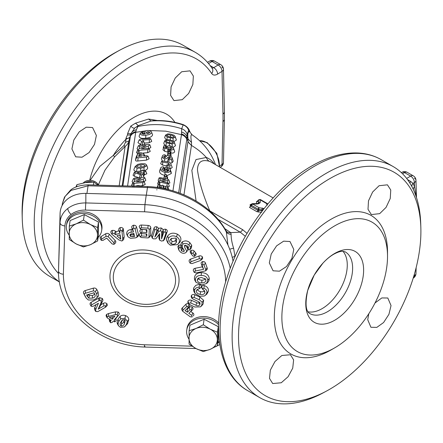 <?xml version="1.0" encoding="UTF-8"?>
<svg xmlns="http://www.w3.org/2000/svg" width="443" height="443" viewBox="0 0 443 443"><rect width="100%" height="100%" fill="white"/><g stroke="black" fill="none" stroke-linecap="round" stroke-linejoin="round"><path stroke-width="0.66" d="M98.13 237.531A17.786 14.469 -171.4 0 0 100.506 234.225A17.786 14.469 -171.4 0 0 101.641 230.665L101.873 229.131A17.786 14.469 -171.4 0 0 88.7 212.623A17.786 14.469 -171.4 0 0 67.834 220.243A17.786 14.469 -171.4 0 0 66.699 223.804L66.467 225.337A17.786 14.469 -171.4 0 0 69.169 235.128M101.641 230.665A17.786 14.469 -171.4 0 0 88.467 214.157A17.786 14.469 -171.4 0 0 67.602 221.777A17.786 14.469 -171.4 0 0 66.467 225.337M98.518 185.13A8.893 7.232 -171.4 0 0 91.369 180.462A8.893 7.232 -171.4 0 0 83.251 182.987M98.496 185.13A8.893 7.232 -171.4 0 0 90.416 180.412A8.893 7.232 -171.4 0 0 83.29 182.981M92.903 182.073A8.893 7.232 -171.4 0 0 90.234 181.597A8.893 7.232 -171.4 0 0 85.156 182.643M91.729 182.079A8.893 7.232 -171.4 0 0 90.189 181.89A8.893 7.232 -171.4 0 0 86.075 182.505M166.441 297.945A31.248 25.417 -171.4 0 0 166.441 261.863A31.248 25.417 -171.4 0 0 122.418 259.637A31.248 25.417 -171.4 0 0 122.418 295.725A31.248 25.417 -171.4 0 0 166.441 297.945M195.95 348.53L144.689 347.046C98.911 345.684 57.446 309.867 58.504 271.122L60.054 222.757C60.337 217.098 62.917 212.341 67.79 208.476C72.807 204.732 78.815 202.888 85.826 202.933A5.338 0.46 91.7 0 0 85.543 210.082C79.934 209.988 75.127 211.433 71.113 214.423C67.214 217.519 65.154 221.356 64.922 225.941L63.371 274.245A81.446 66.245 -171.4 0 0 144.44 344.781L191.969 346.16M64.922 225.941A5.338 3.09 1.8 0 1 60.054 222.757L60.087 213.221C60.37 207.49 62.95 202.689 67.823 198.824C72.84 195.086 78.848 193.275 85.859 193.397L85.826 202.933L144.933 204.644L146.212 195.147L85.859 193.397M233.04 261.259A88.046 71.616 -171.4 0 0 208.232 219.335A88.046 71.616 -171.4 0 0 146.212 195.147M225.642 282.008A81.446 66.245 -171.4 0 0 201.875 234.164A81.446 66.245 -171.4 0 0 144.573 211.793L144.933 204.644A86.762 70.57 8.6 0 1 206.045 228.483A86.762 70.57 8.6 0 1 230.227 268.364M96.386 135.469L92.576 127.556L86.247 127.185L79.203 131.876L73.82 140.049L71.904 148.931L75.681 156.822L82.038 157.204L89.109 152.547L94.503 144.379L96.386 135.469M182.267 99.686L188.674 93.401L192.849 84.519L193.358 76.063L190.025 70.852L181.685 71.755L175.245 78.018L171.081 86.894L170.61 95.383L173.961 100.605L182.267 99.686M22.261 219.008L22.15 215.193A128.957 74.457 -60 0 1 113.286 53.73A128.957 74.457 -60 0 1 116.359 52.014L119.721 50.203A133.404 77.021 120 0 0 116.542 51.981A133.404 77.021 120 0 0 22.261 219.008A133.404 77.021 120 0 0 49.837 276.432L59.489 282.003M59.467 281.886A133.404 77.021 -60 0 1 42.079 174.254A133.404 77.021 -60 0 1 128.559 58.919A133.404 77.021 -60 0 1 195.258 52.307L183.241 45.369A133.404 77.021 120 0 0 119.721 50.203M375.016 302.979L381.833 297.94L387.808 298.006L391.036 305.581L388.921 314.358L383.583 322.543L376.821 327.388L370.913 327.277L367.723 319.719L368.82 313.71M281.842 355.502L290.436 354.749L293.62 359.882L292.734 368.133L288.094 376.716L281.261 382.758L272.705 383.538L269.494 378.4L270.341 370.132L274.976 361.527L281.842 355.502M293.792 249.442L291.909 258.347L286.527 266.503L279.444 271.177L273.082 270.795L269.311 262.898L271.227 254.011L276.604 245.848L283.636 241.158L289.982 241.524L293.792 249.442M379.673 213.653L371.367 214.573L368.011 209.345L368.487 200.856L372.646 191.996L379.086 185.722L387.431 184.825L390.759 190.03L390.25 198.492L386.08 207.368L379.673 213.653M329.714 178.684A128.957 74.457 -60 0 1 420.85 227.807A128.957 74.457 -60 0 1 329.714 389.27A128.957 74.457 -60 0 1 326.641 390.986A128.957 74.457 -60 0 1 238.539 334.842A128.957 74.457 -60 0 1 329.714 178.684M420.85 227.807L420.739 223.992A133.404 77.021 120 0 0 417.887 202.506A133.404 77.021 120 0 0 413.729 190.363A133.404 77.021 120 0 0 412.272 187.328A133.404 77.021 120 0 0 410.534 184.166A133.404 77.021 120 0 0 393.162 166.568A133.404 77.021 120 0 0 326.458 173.174A133.404 77.021 120 0 0 239.309 290.73A133.404 77.021 120 0 0 259.759 397.631A133.404 77.021 120 0 0 323.279 392.797L326.641 390.986M334.698 320.256A40.911 23.617 120 0 0 363.625 270.152A40.911 23.617 120 0 0 334.698 253.451A40.911 23.617 120 0 0 305.77 303.555A40.911 23.617 120 0 0 334.698 320.256M330.921 350.025L334.698 347.849A74.706 43.132 120 0 0 387.52 256.353A74.706 43.132 120 0 0 334.698 225.858A74.706 43.132 120 0 0 281.87 317.349A74.706 43.132 120 0 0 334.698 347.849L330.921 350.031A80.039 46.21 120 0 0 330.921 350.025A80.039 46.21 120 0 1 274.322 317.349A80.039 46.21 120 0 1 330.921 219.318A80.039 46.21 120 0 1 387.52 252.001L387.52 256.353M119.178 185.739L125.131 146.456L114.593 156.844A5.338 0.482 42.9 0 0 113.342 155.377L123.985 145.509L125.474 142.314L126.122 139.091L125.901 138.504L127.484 134.794L127.689 133.349L130.829 126.061L135.547 123.165L148.543 119.045L157.304 120.502M196.083 200.995L191.841 170.361L196.011 159.546L206.333 157.464A48.071 27.754 -60 0 1 214.24 163.91M215.486 164.624A60.475 60.475 0 0 0 192.279 134.954L192.04 134.827C190.75 134.29 190.584 136.826 191.531 142.447L191.492 145.121A36.381 9.619 76.1 0 0 191.437 145.448A60.475 49.19 8.6 0 1 206.333 157.464A8.893 7.232 111.1 0 0 209.323 161.285C201.692 159.142 197.739 162 197.467 169.863C199.029 181.547 203.11 195.141 209.705 210.646A5.338 3.079 -60 0 1 209.6 210.807M308.04 311.789A35.573 20.539 120 0 0 322.116 308.638A35.573 20.539 120 0 0 344.333 280.391A35.573 20.539 120 0 0 342.965 251.297M251.685 203.99L249.542 207.44L256.907 211.693L261.597 212.319M209.417 210.646L242.675 229.679L247.039 233.383M218.626 322.997A17.786 14.469 -171.4 0 0 202.146 316.618A17.786 14.469 -171.4 0 0 188.12 324.907A17.786 14.469 -171.4 0 0 186.985 328.462L186.752 329.996A17.786 14.469 -171.4 0 0 188.989 339.144M218.576 324.741A17.786 14.469 -171.4 0 0 202.069 318.146A17.786 14.469 -171.4 0 0 187.887 326.441A17.786 14.469 -171.4 0 0 186.752 329.996M217.873 342.721A17.786 14.469 -171.4 0 0 219.346 341.143M217.435 345.606L218.272 340.097L218.294 326.679L204.134 319.237L189.947 325.212L189.111 330.722L189.083 344.133L196.055 348.586L203.243 351.576L210.231 349.322L217.435 345.606L217.463 332.189L210.27 329.199L203.298 324.747L196.094 328.462L189.111 330.722M69.163 233.516A14.231 11.573 8.6 0 1 76.274 223.826A14.231 11.573 8.6 0 1 90.45 224.562L83.478 220.11L76.274 223.826L69.291 226.08L69.263 239.497L76.229 243.949A14.231 11.573 8.6 0 1 69.163 233.516M90.405 244.686A14.231 11.573 8.6 0 1 76.229 243.949L83.422 246.939L90.405 244.686L97.61 240.964L97.515 234.989A14.231 11.573 8.6 0 1 90.405 244.686M97.515 234.989A14.231 11.573 -171.4 0 0 90.45 224.562L97.637 227.552L97.515 234.989M97.61 240.964L98.446 235.454L98.473 222.043L84.314 214.6L70.121 220.57L69.291 226.08M98.473 222.043L97.637 227.552M84.314 214.6L83.478 220.11M168.368 149.186L169.204 148.881L168.451 147.408L170.472 146.866L172.266 148.278L170.262 149.285L170.898 149.867C172.526 150.033 173.407 149.618 173.54 148.615L173.44 147.818L170.5 145.83C168.672 145.52 167.576 145.88 167.216 146.921L167.559 147.99L165.355 147.381L165.621 145.614L165.001 144.95L164.187 145.415L163.888 147.375L164.79 148.184L168.368 149.186L168.318 152.287L164.563 151.213L162.935 149.728L164.231 145.249L163.24 147.757M169.846 151.257L169.198 148.782L169.597 151.855L170.267 149.258L169.763 151.168M164.619 137.54L165.649 134.91L164.619 137.54L166.075 139.722M175.184 136.472L173.955 135.215L170.76 134.14L167.698 133.858L165.571 135.193L167.199 137.103L172.958 138.288L175.278 137.136L175.184 136.472L176.392 139.999L174.132 141.45M151.75 141.395L150.681 138.936L149.236 138.382L140.486 139.196L139.229 139.894L142.69 142.015L143.598 141.455L142.513 140.093L149.369 139.567L150.659 138.731L151.75 141.395L149.252 142.685L144.324 143.045L144.645 143.853L144.174 144.54M141.754 141.5L140.592 144.468L137.967 142.668L139.263 139.783L137.967 142.668M138.393 150.393L147.79 149.579L149.164 148.942L147.951 148.383L141.361 148.892L148.278 145.974L149.778 144.922L148.422 144.268L139.7 145.066L138.327 145.869L139.523 146.262L146.129 145.57L139.207 148.726L137.723 149.834L138.393 150.393L137.779 153.638L136.461 152.614L137.773 149.668L136.461 152.614M137.878 149.507L137.059 148.66L138.366 145.725L137.059 148.66M150.847 147.381L149.745 144.645L150.847 147.381L148.765 148.964L148.278 145.974M150.238 151.401L149.141 148.748L150.238 151.401L147.663 152.702L143.244 153.012M149.114 158.788L148.045 156.329L146.777 155.72L143.632 155.903L143.704 153.56L140.736 152.652L137.419 154.33L136.793 157.171L138.05 157.786L146.594 157.021L148.017 156.113L149.114 158.788L146.467 160.144L137.839 160.997C136.239 161.235 135.469 160.887 135.53 159.956L136.234 156.911M146.843 173.772L145.775 171.314L144.673 170.804L143.227 170.871L142.535 169.979L141.538 170.976L135.702 171.613L134.295 172.471L141.395 175.068L142.729 174.16L143.061 171.956L144.512 171.89L145.753 171.125L146.843 173.772L144.025 175.029L143.51 177.244M138.598 177.577L134.307 176.242L133.027 175.256L134.351 172.288L133.027 175.256M172.942 190.894L181.469 134.628L165.76 131.172L149.695 130.508M146.605 130.707L135.702 132.319L127.573 185.982M131.577 186.099L131.554 185.296L132.778 182.643L131.46 185.589M132.883 182.483L132.058 181.636L133.371 178.706L132.058 181.636M134.362 181.63L134.528 179.238L133.326 178.845L134.705 178.047L143.427 177.244L144.75 177.621L145.847 180.356L143.77 181.946L143.283 178.95L144.778 177.898L145.847 180.356M134.528 179.238L141.129 178.546L134.212 181.708L132.728 182.809L133.398 183.369L142.79 182.555L144.147 181.724L145.238 184.377L142.668 185.678L141.367 185.744M133.913 169.42L135.314 166.18L133.913 169.42C133.803 170.61 134.666 171.286 136.499 171.435L137.103 168.218L140.769 168.096L140.603 171.247M140.769 168.096L143.909 167.62L146.65 165.555L146.55 164.857L147.718 168.013C147.408 169.237 146.229 170.129 144.163 170.682L143.51 170.837M163.755 143.277L164.779 140.647L163.755 143.277L164.508 144.977M174.315 142.209L173.086 140.946L169.891 139.877L166.828 139.595L164.702 140.929L166.33 142.834L172.089 144.019L174.409 142.867L174.315 142.209L175.522 145.736L173.335 147.181M167.526 146.323L165.937 145.808L166.33 142.834M167.515 154.059L168.49 151.606L167.332 155.26L168.268 152.935L168.982 153.655L168.971 155.338M168.268 152.935L168.451 151.744L169.331 151.362L170.012 151.805L171.131 154.873L170.943 156.08L169.863 153.278L170.04 152.093L171.131 154.873M171.092 171.829L171.314 173.506L166.928 175.699M164.896 175.406C161.224 174.597 159.441 173.113 159.558 170.954L160.643 168.119L159.558 170.954M164.037 177.001L165.012 174.548L163.855 178.202L164.796 175.877L165.505 176.602L165.494 178.612M164.796 175.877L164.973 174.692L165.854 174.304L166.535 174.747L167.653 177.815L167.465 179.027L166.385 176.22L166.562 175.035L167.653 177.815M158.217 184.687L157.63 183.673L158.611 181.215L157.63 183.673M158.622 181.193L158.134 180.323L159.115 177.876L158.134 180.323M169.896 182.887L168.777 180.019L167.631 179.116L160.255 177.626L159.087 177.97L160.106 178.634L165.693 179.703L159.84 180.738L158.583 181.325L159.148 181.995L167.1 183.651L168.262 183.424L167.232 182.638L161.656 181.436L167.515 180.583L168.75 179.764L169.896 182.887L168.085 183.79M169.381 186.293L168.24 183.241L169.381 186.293L167.897 186.946M166.025 186.525L163.434 185.927M161.806 185.595L159.901 185.252M157.287 187.029L158.273 184.548L157.215 187.478M167.177 189.51L167.631 186.509L167 185.8L166.197 186.149L165.809 188.724L162.946 188.076L163.295 185.783L162.647 185.135L161.861 185.501L161.518 187.793L159.286 187.4L159.646 184.648L160.698 187.644M164.364 188.53L163.268 185.528L164.37 188.308M165.245 188.585L166.236 186.016L165.267 188.447M168.744 189.36L167.604 186.232L168.689 189.726M156.844 189.958L156.9 189.576M151.584 131.721L148.15 130.425C145.974 130.652 144.651 131.405 144.185 132.69L145.226 133.985L142.436 133.941L141.71 133.221L143.61 131.604L142.873 131.217L140.215 133.398C140.586 135.043 142.458 135.613 145.825 135.109C148.931 135.004 150.875 134.118 151.667 132.457L152.619 134.921C151.722 136.92 149.407 138.011 145.686 138.194C141.682 138.809 139.49 138.127 139.102 136.151L140.331 132.989L139.102 136.151M171.939 157.243L169.376 155.415C167.537 155.211 166.441 155.681 166.086 156.833L164.586 157.769L163.628 156.639L165.688 155.421L164.901 154.773C163.284 154.795 162.443 155.321 162.365 156.357C162.094 157.481 162.858 158.301 164.652 158.821C166.452 158.915 167.504 158.406 167.814 157.298L169.414 156.562L170.627 157.99L168.168 159.115L168.944 159.79L171.325 159.513L172.067 158.317L171.939 157.243L173.18 161.191L172.238 162.631L170.527 163.063M167.515 161.623L168.174 159.081L167.415 162.049L167.515 161.623L167.21 161.767M162.304 160.92L161.413 158.71L162.487 155.903L161.413 158.71M173.44 147.818L174.653 151.484C174.409 152.824 173.152 153.333 170.887 153.001L170.898 149.867M166.546 165.87L162.631 165.128L160.659 163.694L161.64 161.241L160.659 163.694M171.12 164.586L172.233 167.454L170.206 169.004L169.68 165.798L171.12 164.586L172.233 167.454M171.02 163.755L169.73 162.52L167.759 161.883L162.847 160.959L161.612 161.341L162.692 162.066L167.93 163.057L169.663 164.303M169.652 164.347L166.95 164.907L166.009 167.227M164.652 158.821L164.624 161.258M167.814 157.298L169.076 158.788M164.89 155.798L165.084 157.769M165.859 155.709L166.208 156.639M169.414 156.562L169.398 158.777M166.834 147.779L167.282 146.677L166.867 147.79M166.607 147.807L165.593 145.326L166.424 147.669M167.93 163.057L168.933 164.68M166.059 167.061L166.972 164.818L167.836 165.638L167.825 167.526M163.639 157.01L163.799 157.326M164.752 169.298L164.215 170.898L163.644 167.814L164.082 167.471L164.752 169.298L165.366 167.781L164.309 170.876M164.901 174.819L164.923 172.305C161.833 171.635 160.36 170.405 160.51 168.606C160.61 167.465 161.54 166.861 163.301 166.789L164.054 167.271L164.796 169.082L165.438 167.509L166.596 167.255L168.406 167.664L169.636 168.451L171.098 171.829M165.173 169.043L165.826 169.686L166.629 169.204L166.756 168.334L167.692 171.507L168.307 168.689L168.556 170.799M166.629 169.204L167.46 171.352M139.357 154.347L140.586 153.948C141.838 153.931 142.33 154.336 142.076 155.166L141.943 156.047L138.559 156.44L139.357 154.347L139.689 156.296M144.23 133.188L144.125 132.745M259.089 199.732L256.419 201.77L256.73 204.079M227.957 245.106L226.367 232.077C214.096 207.972 179.061 188.203 147.475 187.55L146.323 195.153M114.593 156.844L104.974 170.195L98.357 184.836M125.474 142.314L128.946 140.952C128.603 142.773 127.329 144.606 125.131 146.456L123.985 145.509M90.134 180.362L99.963 166.297L113.342 155.377A56.92 32.86 120 0 1 126.122 139.091L129.805 137.507L128.946 140.952L122.146 185.822M414.465 273.901L414.41 275.673A5.338 3.079 1.7 0 0 415.971 273.58L416.154 267.605M414.41 178.219A5.338 3.079 178.3 0 1 415.971 180.312L415.971 180.312A5.338 3.079 178.3 0 1 414.41 182.577L414.532 186.581L412.998 183.391L410.755 181.486L407.488 179.548M416.32 197.091L414.532 186.581A4.447 3.295 155.8 0 0 413.54 189.942M409.958 183.214A4.447 1.578 136.3 0 1 410.755 181.486M412.117 187.024A4.447 3.35 152.8 0 1 412.998 183.391L414.41 182.577A5.338 3.079 60 0 0 410.639 176.115L406.641 178.424M402.499 173.734L404.57 172.609A5.338 2.979 -118.4 0 0 402.028 172.277L401.358 172.643M219.689 165.887L222.026 164.447A5.338 3.179 58.4 0 1 220.93 166.823A5.338 5.338 0 0 0 223.471 162.42L224.391 119.433A5.338 3.029 0.9 0 0 224.391 119.4M222.956 121.454A5.338 3.029 0.9 0 0 224.391 119.433L224.396 119.366A5.338 2.974 1.7 0 1 222.962 121.316L222.026 164.447A5.338 3.068 1.5 0 0 223.471 162.42M211.97 68.117L213.731 67.685A5.338 3.179 58.4 0 1 217.618 74.086C215.038 75.565 213.061 75.376 211.693 73.527A128.254 74.047 120 0 0 132.33 65.298A128.254 74.047 120 0 0 51.687 168.672A128.254 74.047 120 0 0 58.548 273.508M210.215 65.653L213.731 67.685L218.133 64.971A5.338 3.179 58.4 0 1 222.026 71.378L217.618 74.086M221.91 67.076A5.338 3.09 178.5 0 1 223.471 69.186L223.471 69.186A5.338 3.09 178.5 0 1 222.026 71.378L222.962 114.067A5.338 3.184 -1.7 0 0 224.391 111.808A5.338 3.184 -1.7 0 0 224.391 111.78M122.894 185.844L130.463 135.857L131.333 133.099L129.805 137.507M180.113 193.309L187.943 141.666A41.731 11.031 -103.9 0 1 187.998 141.295L188.026 138.969C187.411 133.249 188.065 130.951 189.986 132.069L188.69 130.358A8.893 8.699 22.4 0 0 183.23 124.965C172.698 121.515 161.988 120.197 151.091 121L138.288 125.618L137.917 126.515C152.492 123.381 167.077 124.118 181.68 128.725L183.264 124.644C173.628 121.493 163.76 120.136 153.649 120.59L151.091 121L148.543 119.045M186.78 139.24A8.893 7.232 8.6 0 0 181.469 134.628L181.68 128.725A8.893 8.699 22.4 0 1 187.14 134.118L186.874 138.703L178.667 192.777M135.547 123.165L138.288 125.618L134.694 128.055A8.893 8.699 22.4 0 1 137.917 126.515L136.366 129.755L135.702 132.319A8.893 7.232 8.6 0 0 130.392 136.394M125.901 138.504C127.894 138.57 129.234 138.094 129.91 137.081L130.463 135.857A8.893 7.465 7.5 0 1 135.824 131.593M127.484 134.794C129.179 135.27 130.281 135.126 130.779 134.345L131.056 133.742A8.893 7.575 23.5 0 1 136.366 129.755M130.829 126.061C132.274 127.75 133.559 128.415 134.694 128.055L131.333 133.099C130.768 133.902 129.555 133.985 127.689 133.349M181.569 133.902A8.893 7.442 10.8 0 1 186.874 138.703L187.998 141.295A8.893 7.304 -170.7 0 0 191.492 145.121M181.652 132.042A8.893 7.736 -4.3 0 1 186.985 136.571L188.026 138.969L191.531 142.447M192.04 134.827L190.407 132.684C189.288 130.962 189.272 127.446 183.264 124.644M224.8 228.671L230.742 232.625L231.124 234.33A5.338 3.843 -178.6 0 1 226.367 232.077L225.98 230.659C212.059 205.652 180.356 187.959 147.757 186.575L147.475 187.55L88.079 185.8L71.052 190.407L65.121 196.349L62.441 203.331L62.103 205.546M231.124 234.33C231.091 238.268 231.916 242.88 233.594 248.169L235.006 256.691M245.339 236.302L240.217 232.154L217.995 219.324M232.254 257.438A5.338 2.874 168.4 0 1 234.962 256.469L235.111 256.464M229.712 249.243A5.338 0.41 167 0 1 233.594 248.169M226.057 230.809A5.338 4.197 154.2 0 0 230.742 232.625L240.217 232.154A5.338 3.079 -60 0 0 242.675 229.679M249.542 207.44A1.778 1.024 120 0 0 250.461 206.073L251.685 205.491L258.081 209.179A1.778 0.404 12.4 0 0 258.817 209.423A1.778 0.388 -84.9 0 1 259.094 207.739L252.704 204.051L252.809 203.636A1.778 1.778 0 0 0 252.073 203.808L252.073 203.808A1.778 1.102 64.6 0 0 251.685 205.491A1.778 1.024 -60 0 1 252.704 204.051L256.713 204.001C259 203.885 260.191 203.204 260.274 201.947L260.058 199.804A1.778 1.517 172.1 0 0 258.302 200.773L258.551 203.248L256.807 203.636L256.713 204.001M260.545 199.704A1.778 1.678 71.1 0 0 259.349 199.643A1.778 1.778 0 0 1 260.811 199.782A1.778 1.024 -60 0 0 260.058 199.804L266.453 203.492L267.157 205.236M262.322 210.807A1.778 0.404 12.3 0 0 261.83 210.658L258.585 210.48L258.817 209.423L262.788 209.949A1.778 1.024 -60 0 1 263.862 208.47L259.094 207.739A1.778 1.024 -60 0 0 258.081 209.179L257.826 210.325L250.461 206.073L250.068 204.771L252.073 203.808M261.758 211.544A1.778 0.382 93.7 0 0 261.83 210.658L262.029 209.738A1.778 0.371 -84 0 1 262.339 208.016M260.274 201.947A1.778 1.484 172.5 0 0 258.585 202.894L258.352 203.165A1.778 1.451 -5.6 0 1 258.158 203.448M258.302 203.392A1.778 1.423 41 0 0 258.352 203.165L258.341 199.998L259.349 199.643A1.778 1.678 71.1 0 0 258.302 200.773L258.119 200.834A1.778 1.49 -6 0 1 256.419 201.77M260.811 199.782L267.207 203.475A1.778 1.024 -60 0 0 266.453 203.492A1.778 1.467 -23.9 0 1 267.777 204.024M258.391 212.103A1.778 0.404 92.7 0 0 258.585 210.48L257.826 210.325A1.778 1.024 120 0 1 256.907 211.693M142.314 186.176L137.911 185.523L134.816 186.198M133.398 183.369L132.778 186.614M134.24 183.313L134.035 186.52M142.79 182.555L142.668 185.678M143.283 178.95L136.366 181.868L142.956 181.364L144.169 181.923L145.238 184.377M144.512 171.89L144.385 175.013M143.239 170.234L143.382 170.86M141.66 170.45L141.478 170.981M135.187 173.041L134.307 176.242M140.176 174.752L139.351 177.837M141.395 175.068L141.273 177.355M142.729 174.16L143.781 176.607M143.061 171.956L144.025 175.029M141.084 173.955L137.048 172.493L141.372 172.061L141.084 173.955M141.372 172.061L140.824 173.855M146.55 164.857L145.088 163.81L141.311 163.655L137.69 164.386L135.176 166.634L137.103 168.218M143.909 167.62L144.163 170.682M146.65 165.555L147.718 168.013M140.974 164.862C143.045 164.491 144.435 164.741 145.143 165.616C144.18 166.524 142.707 166.956 140.724 166.922C138.692 167.316 137.347 167.138 136.682 166.391C137.585 165.372 139.019 164.868 140.974 164.862L140.902 166.906M143.814 154.707L144.313 155.853M137.419 154.33L136.101 157.16M136.793 157.171L135.53 159.956M138.05 157.786L137.839 160.997M146.594 157.021L146.467 160.144M142.076 155.166L141.782 156.063M140.586 153.948L140.503 156.196M139.235 150.338L139.03 153.544M147.79 149.579L147.663 152.702M139.523 146.262L139.362 148.654M149.369 139.567L149.252 142.685M142.69 142.015L142.513 145.193M144.573 143.438L143.554 141.234L144.645 143.853M142.812 132.274L142.956 134.024M145.825 135.109L145.686 138.194M151.667 132.457L152.619 134.921M143.504 134.257L144.274 132.379L143.637 134.052M150.133 132.612L147.591 133.686L145.647 132.806L148.028 131.615L150.088 132.706M148.028 131.615L147.962 133.653M167.199 137.103L166.801 140.071M170.3 137.928L170.289 139.96M172.958 138.288L173.313 141.472M175.278 137.136L176.392 139.999M170.477 135.121C172.227 135.309 173.401 135.874 174.005 136.815C173.185 137.385 171.939 137.408 170.267 136.876C168.55 136.715 167.41 136.211 166.845 135.37C167.615 134.711 168.827 134.628 170.477 135.121L170.461 136.915M169.431 143.659L169.42 145.703M172.089 144.019L172.377 146.605M174.409 142.867L175.522 145.736M169.608 140.857C171.358 141.04 172.532 141.605 173.135 142.552C172.316 143.122 171.07 143.144 169.398 142.613C167.681 142.452 166.54 141.948 165.975 141.107C166.745 140.448 167.958 140.365 169.608 140.857L169.591 142.652M163.888 147.375L162.935 149.728M164.79 148.184L164.563 151.213M170.472 146.866L170.45 149.053M173.54 148.615L174.653 151.484M168.982 153.655L169.863 153.278M168.944 159.79L168.927 162.182M171.325 159.513L172.238 162.631M172.067 158.317L173.18 161.191M162.692 162.066L162.631 165.128M167.836 165.638L169.68 165.798M165.826 169.686L165.809 171.325M166.756 168.334L168.307 168.689M162.371 170.062L161.928 168.916L161.994 169.531L165.045 171.197C167.111 171.674 168.351 171.369 168.766 170.273L168.689 170.566M161.928 168.916L163.644 167.814M164.923 172.305C167.975 172.903 169.735 172.344 170.201 170.638L171.314 173.506M170.201 170.638L170.018 169.187M165.505 176.602L166.385 176.22M159.148 181.995L158.843 184.255M159.862 182.167L159.812 185.235M167.1 183.651L167.1 185.833M167.515 180.583L167.925 182.909M160.106 178.634L160.061 180.689M157.791 187.605L158.234 184.687L159.026 184.271L159.668 184.908L160.704 187.577M118.497 325.766L117.356 323.783L117.074 322.227L117.916 319.32L120.081 316.357C121.659 315.15 123.508 314.912 125.618 315.637C127.628 316.485 128.691 317.792 128.813 319.564L127.457 323.789L124.317 326.984L120.441 327.305L118.497 325.766L118.026 324.043L118.779 321.491L120.701 318.827L124.898 318.279L127.335 321.286L126.493 324.298L124.915 326.546M90.444 305.077C89.779 303.809 90.001 302.89 91.114 302.314L99.708 297.641L102.427 298.549C103.025 299.828 103.031 300.753 102.438 301.323L100.943 304.762L103.496 303.305C104.526 302.647 105.683 302.779 106.962 303.693L107.333 305.41L105.644 307.132L97.787 311.645L95.749 311.473L94.747 309.89M95.04 310.288C94.365 309.081 94.304 308.129 94.846 307.431L96.059 304.59M86.13 297.984L83.672 293.482C83.168 292.015 83.699 291.04 85.261 290.558L93.29 288.16C94.813 287.8 95.976 288.232 96.779 289.462L98.047 291.965L98.612 295.846L96.22 298.532L93.407 299.95L88.29 299.977L86.13 297.984L84.535 294.894C84.098 294.041 84.414 293.487 85.482 293.238L93.484 290.846L95.4 291.549L96.663 294.03L97.189 297.236L96.22 298.532M128.01 236.789L126.692 234.275C126.465 231.429 127.972 229.845 131.2 229.529L132.28 229.391L131.82 227.658C131.493 226.506 132.092 225.686 133.598 225.199C135.27 225.271 136.25 225.886 136.533 227.049L138.587 234.89L138.183 236.307L135.851 237.83L130.591 238.328L128.01 236.789L127.617 235.859C127.324 233.716 128.52 232.509 131.206 232.254L133.465 231.96L132.75 229.258L133.603 227.929L135.087 228.959L137.064 236.429L136.881 237.465M188.231 249.808L188.43 247.15L187.627 246.042L184.62 245.455L184.72 247.465L186.575 250.865L186.409 251.89L185.689 252.72C183.707 253.706 181.857 253.379 180.14 251.751L178.745 249.963L177.859 246.64L178.745 245.195L180.905 244.879L181.337 245.278C180.838 243.905 181.181 242.753 182.361 241.823C185.163 240.394 187.666 240.704 189.881 242.742L191.736 245.356L191.387 247.958L189.737 249.869L188.231 249.808L187.516 247.814L187.882 246.28M185.683 245.162L187.815 249.116L187.478 250.683L186.11 252.327M190.673 252.981C189.942 252.106 190.08 251.242 191.094 250.384C192.467 249.996 193.513 250.245 194.222 251.137L195.684 252.925C196.426 253.784 196.288 254.647 195.28 255.517M202.54 257.006L202.562 258.756L200.413 260.539L191.996 263.613L190.136 263.181L189.311 261.841C188.845 260.523 189.272 259.615 190.59 259.116L199.034 256.032C200.33 255.545 201.499 255.871 202.54 257.006L201.188 259.144L201.039 260.196M193.331 270.762C193.148 269.405 193.757 268.58 195.169 268.292L202.351 266.852L201.266 263.89C200.873 262.898 201.338 262.118 202.661 261.547C204.19 261.547 205.12 262.051 205.447 263.059L207.33 268.491L207.091 269.471L205.613 270.856L195.989 272.966L194.233 272.273L193.331 270.762L194.333 272.478L195.274 271L195.169 268.292M196.027 282.329L194.793 280.164L194.411 278.453C194.549 274.699 196.88 272.772 201.404 272.661C205.923 272.772 208.542 274.693 209.257 278.437L208.935 280.74L207.684 282.518L206.51 283.548L201.881 284.932L196.027 282.329L195.363 280.186C195.402 277.058 197.351 275.463 201.211 275.402C205.076 275.468 207.263 277.058 207.778 280.175L206.51 283.548M189.682 304.756L189.615 306.213L187.012 308.821L187.422 309.114L189.172 307.425C189.997 306.672 191.038 306.606 192.306 307.226C193.214 308.178 193.286 309.037 192.522 309.807L190.772 311.495L192.838 312.968C193.956 313.727 194.145 314.696 193.408 315.876L193.331 315.942M188.031 307.735L185.036 310.621L187.345 312.265L189.842 309.845L191.271 309.701L191.298 310.886L188.796 313.301L191.797 315.438L192.196 316.944L190.318 316.845L182.699 311.268L181.724 309.613L181.746 308.533L185.894 304.275C186.675 303.51 187.721 303.433 189.039 304.042L188.015 306.523L188.031 307.735L189.25 306.656M188.856 303.278L190.706 302.968L195.967 305.299C197.678 306.157 198.979 305.93 199.876 304.629L200.053 302.835L198.287 301.545L192.179 298.593L191.16 296.799L191.359 295.514C192.351 294.462 193.502 294.224 194.82 294.805L200.003 297.103L203.636 300.271L203.093 304.042L201.825 305.664L200.469 306.866L194.82 307.032L188.845 304.136L188.02 301.057C188.984 300.011 190.136 299.773 191.481 300.348L196.753 302.685C197.955 303.328 198.719 303.239 199.045 302.403L199.223 302.043M188.845 304.136L187.832 302.342L188.02 301.057M194.532 290.409C195.064 288.343 196.576 287.285 199.068 287.247L199.904 288.266L196.98 289.739L196.365 290.791C196.354 292.734 197.606 293.914 200.12 294.329C202.501 294.966 204.107 294.418 204.937 292.696L204.716 291.095L202.584 288.858L202.634 289.373L201.631 287.579L201.654 286.865C202.108 285.796 203.005 285.353 204.345 285.536C207.606 286.881 208.908 288.864 208.249 291.494L206.875 294.08L204.301 296.035L199.599 296.245L194.998 293.46L194.532 290.409L193.602 288.421L193.857 287.64L195.839 285.325L198.824 284.45M194.998 293.46L193.602 290.758L193.602 288.421M200.319 284.821L201.2 285.669L201.377 286.726L199.671 288.692L201.366 286.776M197.838 289.251L197.822 289.312C197.656 290.431 198.586 291.206 200.624 291.627C202.556 292.075 203.686 291.765 204.013 290.697L204.057 290.375M167.88 243.052L166.402 239.818L166.579 238.052L167.637 236.014C170.012 233.012 173.268 232.398 177.399 234.17C181.082 236.556 181.84 239.309 179.675 242.432L177.405 244.652L170.317 245.167L167.88 243.052L168.418 238.317C170.428 235.731 173.124 235.211 176.519 236.739C179.62 238.666 180.235 240.959 178.363 243.611L177.405 244.652M152.242 238.146L154.729 230.055L156.224 229.297L156.972 230.67L154.812 237.116L158.633 231.661L160.698 230.515L161.717 232.497L161.545 238.943L163.705 232.497L165.189 231.733L165.953 233.107L163.489 240.466L161.656 241.097L159.701 240.217L159.674 233.577L155.836 238.805L153.383 238.849L152.242 238.146L151.473 236.025L154.053 228.045C154.397 227.037 155.294 226.617 156.739 226.794C158.051 227.392 158.533 228.184 158.184 229.175L158.118 229.374C158.439 228.4 159.474 227.946 161.219 228.012C162.708 228.826 163.29 229.723 162.963 230.692L163.03 230.493C163.367 229.485 164.259 229.064 165.704 229.23C167.022 229.817 167.509 230.609 167.166 231.611L164.569 239.298L163.24 240.92L164.691 238.993M159.701 240.217L158.926 238.251L158.921 234.84L155.836 238.805M139.268 234.862L140.226 236.667L141.378 235.936L146.821 236.269L146.854 233.959L141.843 233.655L140.752 232.885L141.86 232.237L146.877 232.542L146.921 229.701L141.284 229.358L140.149 228.488L141.311 227.763L147.868 228.162L149.308 229.463L148.892 237.658L147.724 237.919L141.35 237.531L140.226 236.667L140.331 237.071L139.44 235.598L139.307 234.524L139.717 233.788L140.852 233.234M139.794 231.069L140.841 233.223L139.794 231.069C140.165 229.917 140.94 229.396 142.12 229.502L145.941 229.64M139.196 226.672L140.259 228.898L139.196 226.672C139.506 225.509 140.298 224.961 141.572 225.027L148.161 225.426C149.817 225.653 150.692 226.439 150.786 227.78L150.62 235.665L148.892 237.658M111.869 234.269L111.032 232.902C110.612 231.75 110.999 230.914 112.184 230.399C113.906 230.305 114.997 230.609 115.451 231.318L116.011 231.761L118.912 230.753L118.851 230.133C118.558 228.987 118.979 228.162 120.119 227.641C121.404 227.314 122.451 227.647 123.254 228.649L124.201 236.894L123.58 239.669L121.819 241.02L118.94 239.973L111.869 234.269L112.456 233.062L114.383 233.76L115.534 234.685L119.931 233.156L119.798 231.85L120.374 230.31L121.897 230.77L122.722 238.644L122.406 240.704M100.6 239.198C99.908 238.052 100.068 237.171 101.082 236.562L105.628 233.782C107.04 233.112 108.28 233.295 109.36 234.325L115.163 240.51C116.088 241.429 116.033 242.399 114.997 243.434M110.584 322.737L110.396 321.435L111.215 320.466L107.106 317.819L107.228 316.795L115.485 314.591L117.229 314.552L117.478 316.103L113.978 320.245L114.903 321.734L112.926 321.485L112.107 322.454L110.584 322.737L109.41 321.075L109.421 319.397M107.106 317.819L106.038 315.726L106.475 314.452L108.496 313.561L115.341 311.894L118.154 312.005C119.355 312.98 119.56 313.96 118.768 314.951L115.883 318.362L116.171 320.605L114.781 321.856L116.171 320.605M182.023 246.59L182.267 248.783L183.729 249.304L183.995 251.508L184.255 250.583L182.084 247.011L182.793 244.165L182.361 241.823M60.087 213.221L58.504 271.122C58.753 272.871 60.375 273.912 63.371 274.245M144.933 346.326C144.662 347.622 144.501 347.113 144.44 344.781M182.699 311.268L183.009 310.133L186.575 306.694L185.894 304.275M186.575 306.694L188.015 306.523M183.009 310.133L182.322 307.73M191.797 315.438L192.838 312.968M188.796 313.301L190.772 311.495M191.298 310.886L192.522 309.807M191.271 309.701L192.306 307.226M189.842 309.845L189.172 307.425M187.345 312.265L187.422 309.114M185.036 310.621L187.012 308.821M192.179 298.593L192.196 297.74L194.051 297.43L199.206 299.712L202.207 302.248L201.731 305.293L203.093 304.042M201.731 305.293L200.469 306.866M202.207 302.248L203.636 300.271M199.206 299.712L200.003 297.103M194.051 297.43L194.82 294.805M192.196 297.74L191.359 295.514M199.876 304.629L199.045 302.403M195.967 305.299L196.753 302.685M190.706 302.968L191.481 300.348M204.345 285.536L203.852 288.243L202.584 288.858L201.654 286.865M204.937 292.696L204.013 290.697M200.12 294.329L200.624 291.627M196.365 290.791L197.822 289.312M199.068 287.247L199.588 284.544M203.852 288.243C206.3 289.224 207.28 290.807 206.792 292.984L208.249 291.494M206.792 292.984L205.486 295.315M201.338 277.445L197.966 278.381L197.224 280.192C197.783 282.069 199.284 282.966 201.737 282.889C204.229 282.977 205.624 282.075 205.917 280.181L205.569 279.123L201.338 277.445M195.363 280.186L194.411 278.453M207.778 280.175L209.257 278.437M201.211 275.402L201.404 272.661M198.774 277.883L198.708 278.464C198.89 279.577 199.965 280.142 201.925 280.153C203.924 280.142 204.937 279.577 204.965 278.448L205.917 280.181M197.224 280.192L198.708 278.464M201.737 282.889L201.925 280.153M195.274 271L203.608 269.333L202.174 265.418L202.75 264.261L204.024 265.047L205.735 269.721L207.163 267.76M205.735 269.721L205.613 270.856M204.024 265.047L205.447 263.059M202.75 264.261L202.661 261.547M202.174 265.418L201.266 263.89M203.608 269.333L202.351 266.852M190.136 263.181L190.889 261.769L199.311 258.69L199.034 256.032M199.311 258.69L201.188 259.144M190.889 261.769L190.59 259.116M191.526 252.981L192.965 253.407L194.416 255.179L194.316 256.403L192.866 255.988L191.415 254.21L191.094 250.384M192.965 253.407L194.222 251.137M191.415 254.21L190.446 252.654M194.416 255.179L195.684 252.925M195.673 255.251L194.316 256.403M181.337 245.278L182.084 247.011M178.745 249.963L179.171 247.543L180.7 247.576L181.475 250.937L182.267 248.783M181.475 250.937L183.995 251.508M180.927 248.656L181.912 247.128M180.7 247.576L180.905 244.879M179.171 247.543L178.745 245.195M184.72 247.465L184.914 245.284M184.62 245.455L184.343 245.743M188.159 248.623L187.727 246.613M182.793 244.165C184.941 242.991 186.985 243.273 188.917 245.012L190.512 247.211L191.725 245.333M190.512 247.211L189.737 249.869M188.917 245.012L189.881 242.742M170.483 239.43C169.182 241.081 169.453 242.559 171.291 243.86C173.451 244.652 175.118 244.204 176.292 242.509L176.768 239.131L175.555 238.057L171.242 238.589L170.483 239.43L171.801 238.245C170.821 239.558 170.943 240.571 172.177 241.291C173.412 241.878 174.52 241.518 175.506 240.211L176.164 238.456M178.363 243.611L179.675 242.432M176.519 236.739L177.399 234.17M168.418 238.317L167.637 236.014M171.291 243.86L172.177 241.291M176.292 242.509L175.506 240.211M160.698 230.515L161.219 228.012M161.545 238.943L162.963 230.692M154.812 237.116L158.118 229.374M156.972 230.67L158.184 229.175M156.224 229.297L156.739 226.794M154.729 230.055L154.053 228.045M152.265 237.415L151.584 235.427M159.674 233.577L158.921 234.84M159.602 239.17L158.887 237.376M165.953 233.107L167.166 231.611M165.189 231.733L165.704 229.23M163.705 232.497L163.03 230.493M141.378 235.936L141.633 233.201M149.197 236.795L150.681 235.139M149.308 229.463L150.786 227.78M147.868 228.162L148.161 225.426M141.311 227.763L141.572 225.027M146.877 232.542L145.941 229.729M141.86 232.237L142.12 229.502M146.821 236.269L146.035 233.91M132.989 236.656L134.65 236.44L133.858 233.455L130.115 234.469L129.943 235.515L130.696 236.501L132.989 236.656L133.061 234.17L133.819 234.07L133.659 233.478M127.617 235.859L126.692 234.275M131.206 232.254L131.2 229.529M137.064 236.429L138.521 234.546M135.087 228.959L136.533 227.049M133.603 227.929L133.598 225.199M132.75 229.258L131.82 227.658M133.465 231.96L132.28 229.391M130.696 236.501L131.455 234.153L133.061 234.17M134.65 236.44L133.819 234.07M129.943 235.515L131.106 233.655L131.455 234.153M120.142 234.724L116.908 235.848L120.767 239.142L120.142 234.724M112.456 233.062L112.184 230.399M114.383 233.76L115.451 231.318M122.118 231.811L123.597 230.067M121.897 230.77L123.254 228.649M120.374 230.31L120.119 227.641M119.931 233.156L118.912 230.753M115.534 234.685L116.011 231.761M120.767 239.142L119.748 234.862M119.422 234.978L119.815 235.311M101.281 240.355L101.597 239.104L106.115 236.34L108.164 236.656L113.945 242.819L113.967 244.353L112.129 243.938L106.685 238.129L102.865 240.46L101.281 240.355L100.339 238.855M113.945 242.819L115.163 240.51M115.307 243.201L113.967 244.353M108.164 236.656L109.36 234.325M106.115 236.34L105.628 233.782M101.597 239.104L101.082 236.562M94.066 292.757L86.535 295.005L88.727 298.15L92.504 298.133C95.035 297.458 95.771 296.09 94.713 294.03L94.066 292.757M93.484 290.846L93.29 288.16M95.4 291.549L96.779 289.462M85.482 293.238L85.261 290.558M84.535 294.894L83.672 293.482M97.189 297.236L98.612 295.846M96.663 294.03L98.047 291.965M94.713 294.03L93.855 292.618C94.802 294.08 94.276 295.027 92.294 295.453L89.53 295.542L88.65 294.373M88.727 298.15L89.53 295.542M92.504 298.133L92.294 295.453M95.749 311.473L95.738 309.541L98.429 303.239L92.903 306.384L91.153 306.257L91.596 304.878L98.955 300.692L99.769 300.36L101.192 300.847L102.427 298.549M101.192 300.847L101.032 302.658L102.438 301.323M99.769 300.36L99.708 297.641M98.955 300.692L98.49 298.111M91.596 304.878L91.114 302.314M91.153 306.257L90.217 304.762M95.738 309.541L94.846 307.431M101.032 302.658L98.208 309.159L103.955 305.886L105.727 305.991L106.962 303.693M105.727 305.991L105.29 307.376M103.955 305.886L103.496 303.305M98.208 309.159L100.943 304.762M109.332 317.481L112.267 319.226L114.892 316.119L109.332 317.481M110.396 321.435L109.637 319.104M114.272 320.416L115.883 318.362M113.978 320.245L114.549 319.674M117.478 316.103L118.768 314.951M117.229 314.552L118.154 312.005M107.228 316.795L106.475 314.452M112.267 319.226L112.256 316.762M124.522 323.407L125.219 320.317L124.3 319.541L122.074 320.234L120.9 322.089C119.771 323.556 119.82 324.874 121.05 326.048C122.894 326.031 124.051 325.151 124.522 323.407L123.879 321.325L124.544 319.652M127.335 321.286L128.813 319.564M126.493 324.298L127.889 322.986M124.898 318.279L125.618 315.637M120.701 318.827L120.081 316.357M118.026 324.043L117.074 322.227M121.05 326.048L121.681 323.584C122.401 323.683 123.132 322.93 123.879 321.325M122.611 319.724L122.074 320.693C121.238 322.238 121.105 323.202 121.681 323.584M120.9 322.089L122.074 320.693M75.936 187.084L76.916 184.653L76.589 186.819M76.916 184.653L85.477 182.594L93.8 182.084L93.357 184.975M93.8 182.084L98.03 185.113M218.294 326.679L217.463 332.189M204.134 319.237L203.298 324.747M217.336 339.626A14.231 11.573 8.6 0 1 210.231 349.322A14.231 11.573 8.6 0 1 196.055 348.586A14.231 11.573 -171.4 0 1 188.984 338.159A14.231 11.573 8.6 0 1 196.094 328.462A14.231 11.573 8.6 0 1 210.27 329.199A14.231 11.573 8.6 0 1 217.336 339.626M168.933 259.504A34.676 28.202 8.6 0 1 168.933 299.54A34.676 28.202 8.6 0 1 120.081 297.07A34.676 28.202 8.6 0 1 120.081 257.034A34.676 28.202 8.6 0 1 168.933 259.504M67.79 208.476A5.338 2.448 52.4 0 0 71.113 214.423M219.628 343.286A5.338 2.448 -127.6 0 1 218.205 342.406M199.61 140.736L199.666 140.73A18.606 10.743 60 0 1 206.261 142.491A18.606 10.743 60 0 1 219.346 166.856M89.696 180.362A65.503 37.816 -60 0 1 133.88 117.428A65.503 37.816 -60 0 1 174.88 122.368M314.441 166.236A133.404 77.021 -60 0 1 381.141 159.63C374.224 155.659 366.555 153.45 358.143 153.001C343.353 152.353 327.898 156.678 311.772 165.97C276.271 186.071 242.41 230.399 227.619 275.723C210.591 325.555 217.757 373.886 247.742 390.693A133.404 77.021 -60 0 1 227.292 283.791A133.404 77.021 -60 0 1 314.441 166.236M327.471 311.728A35.573 20.539 120 0 0 350.712 280.38A35.573 20.539 120 0 0 345.258 251.873L342.677 251.292C340.639 251.153 337.644 252.139 333.695 254.254C330.146 256.287 326.557 259.249 322.936 263.136L314.237 275.053L307.702 290.481C305.005 303.427 305.67 311.097 309.685 313.489A35.573 20.539 120 0 0 327.471 311.728M138.692 155.565L138.958 156.39M187.943 141.666L191.437 145.448L183.95 194.848M273.121 197.905L211.499 162.326A46.244 26.702 120 0 0 209.323 161.285M415.971 273.58A5.338 5.338 0 0 1 413.308 278.043A5.338 3.079 60 0 0 414.41 275.673L413.851 276M407.239 172.349A5.338 3.079 -60 0 0 404.57 172.609L410.639 176.115A5.338 3.079 120 0 1 413.308 175.849L407.239 172.349A5.338 5.338 0 0 0 402.028 172.277M214.733 61.206A5.338 3.079 120 0 0 212.07 61.472A5.338 3.079 -120 0 0 209.401 61.206A5.338 5.338 0 0 1 214.733 61.206L220.802 64.711A5.338 3.079 -60 0 0 218.133 64.971L212.07 61.472L208.515 63.521M195.258 52.307C202.036 56.244 207.701 61.66 212.258 68.543L212.258 68.543A5.338 4.186 146.5 0 1 211.693 73.527M220.802 64.711A5.338 5.338 0 0 1 223.471 69.186L224.391 111.752A5.338 3.134 179.1 0 1 222.956 113.929M222.962 121.316A128.254 74.047 120 0 0 222.962 114.067M147.757 186.575L88.378 184.831A5.338 0.465 -88.3 0 0 88.079 185.8L86.928 193.425M188.69 130.358L187.14 134.118M262.705 210.314L262.926 210.032M137.048 155.504L135.791 158.278M167.919 149.058L167.725 152.115M144.573 211.793L85.543 210.082M161.717 232.497L162.935 230.858M158.633 231.661L158.051 229.535M156.257 238.262L157.37 236.961M122.722 238.644L124.201 236.894M119.798 231.85L118.851 230.133M85.781 297.353L84.923 295.957M87.277 296.472L88.661 294.401M115.485 314.591L115.341 311.894M108.64 316.263L108.496 313.561M118.779 321.491L117.916 319.32M219.817 344.565L215.281 346.841M219.556 166.978L216.843 153.328L207.18 142.635L199.666 140.73M259.759 397.631L247.742 390.693M393.162 166.568L381.141 159.63M413.308 175.849A5.338 5.338 0 0 1 415.971 180.312L416.498 197.628M207.479 62.313L209.401 61.206M220.138 167.31L220.93 166.823M224.396 119.366L224.391 111.752M190.407 132.684L192.279 134.954M88.378 184.831C80.139 185.096 74.147 186.918 70.393 190.291L64.506 197.146L62.441 203.343M252.809 203.636L256.807 203.636M267.788 204.013A1.778 1.778 0 0 0 267.207 203.475M143.244 170.256L143.521 170.854M141.655 170.477L141.417 170.987M143.704 153.56L144.728 155.781"/></g></svg>
